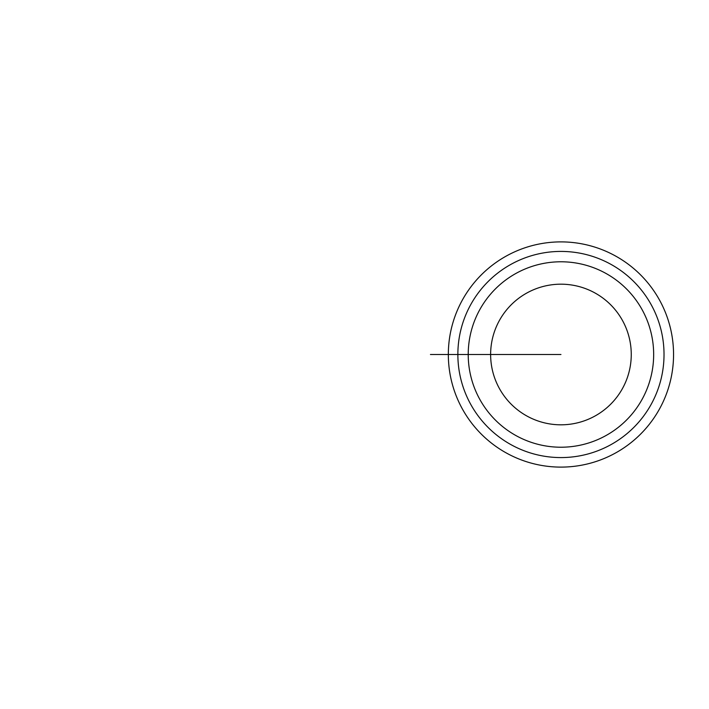 <?xml version="1.0" encoding="UTF-8"?>
<svg xmlns="http://www.w3.org/2000/svg" width="709" height="709" viewBox="0 0 709 709"><rect width="100%" height="100%" fill="white"/><g stroke="black" fill="none" stroke-linecap="round" stroke-linejoin="round"><path stroke-width="1.06" d="M448.336 354.5A112.607 112.607 0 0 1 617.247 256.977A112.607 112.607 0 0 1 617.247 452.023A112.607 112.607 0 0 1 448.336 354.5L457.863 354.5A103.089 103.089 0 0 0 612.487 443.772A103.089 103.089 0 0 0 612.487 265.228A103.089 103.089 0 0 0 457.863 354.5L468.224 354.5A92.719 92.719 0 0 1 560.943 261.781A92.719 92.719 0 0 1 653.663 354.5A92.719 92.719 0 0 1 560.943 447.219A92.719 92.719 0 0 1 468.224 354.5L560.943 354.5M490.628 354.5A70.315 70.315 0 0 0 596.101 415.394A70.315 70.315 0 0 0 596.101 293.606A70.315 70.315 0 0 0 490.628 354.5M480.799 354.5L430.443 354.5"/></g></svg>
